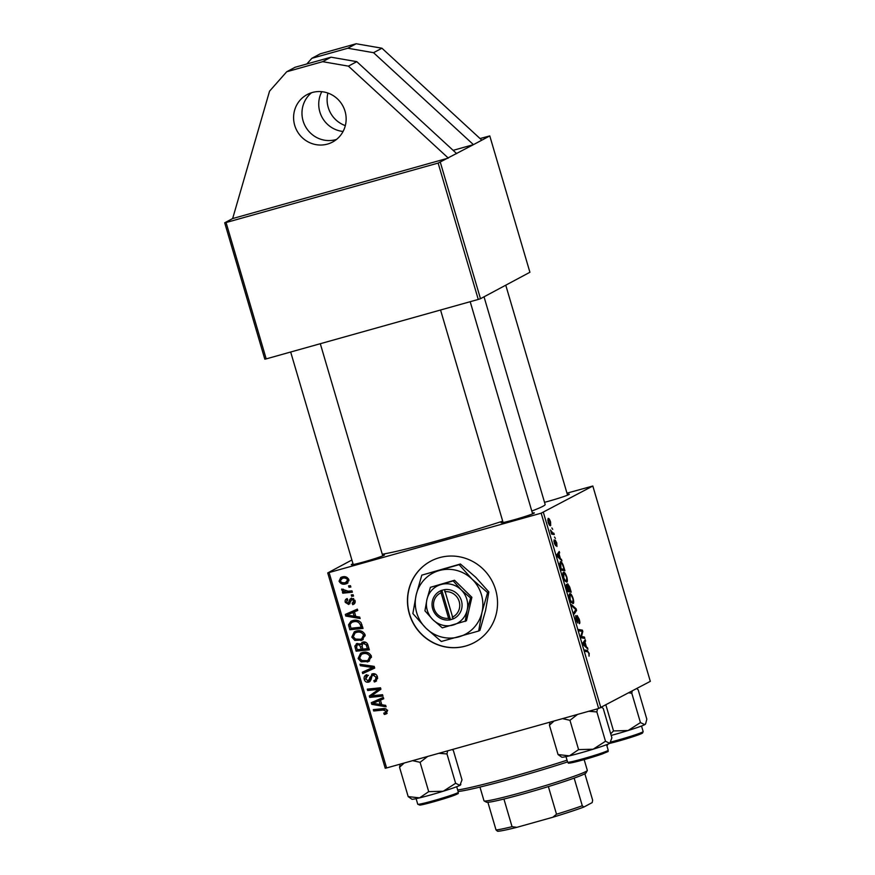 <?xml version="1.0" encoding="UTF-8"?>
<svg xmlns="http://www.w3.org/2000/svg" width="875" height="875" viewBox="0 0 875 875"><rect width="100%" height="100%" fill="white"/><g stroke="black" fill="none" stroke-linecap="round" stroke-linejoin="round"><path stroke-width="1.31" d="M321.803 91.689A26.928 26.097 -118.1 0 0 319.845 111.912A26.928 26.097 -118.1 0 0 343.077 131.469M327.928 93.067A26.928 26.097 -118.1 0 0 328.223 107.439A26.928 26.097 -118.1 0 0 345.33 125.617M311.577 92.717A26.928 26.097 -118.1 0 0 303.089 120.881A26.928 26.097 -118.1 0 0 336.547 139.409M345.034 111.245A26.928 26.097 -118.1 0 0 307.169 94.555A26.928 26.097 -118.1 0 0 294.711 125.355A26.928 26.097 -118.1 0 0 332.566 142.045A26.928 26.097 -118.1 0 0 345.034 111.245M495.622 589.783A46.156 44.734 -118.1 0 0 430.73 561.17A46.156 44.734 -118.1 0 0 409.369 613.966A46.156 44.734 -118.1 0 0 474.261 642.578A46.156 44.734 -118.1 0 0 495.622 589.783M430.817 561.116A46.156 44.734 -118.1 0 0 409.533 613.878A46.156 44.734 -118.1 0 0 474.348 642.534M567.328 494.375A17.314 0.897 163.6 0 1 569.286 494.277A17.314 0.897 163.6 0 1 568.859 494.583A17.314 0.897 163.6 0 1 544.512 502.327M532.394 513.056A17.314 0.897 163.6 0 1 534.341 512.958A17.314 0.897 163.6 0 1 533.925 513.264A17.314 0.897 163.6 0 1 516.403 519.127A17.314 0.897 163.6 0 1 501.178 522.725A17.314 0.897 163.6 0 1 501.572 522.331A17.314 0.897 163.6 0 1 502.873 521.752M382.517 555.078A17.314 0.897 163.6 0 1 384.464 554.98A17.314 0.897 163.6 0 1 384.038 555.286A17.314 0.897 163.6 0 1 366.527 561.137A17.314 0.897 163.6 0 1 351.302 564.747A17.314 0.897 163.6 0 1 351.695 564.353A17.314 0.897 163.6 0 1 352.986 563.763M484.028 296.811L545.158 504.481A88.473 4.583 163.6 0 1 542.948 506.286A88.473 4.583 163.6 0 1 531.803 511.044M502.698 521.15A88.473 4.583 163.6 0 1 382.266 554.236M266.197 358.881L264.819 359.166L224.689 222.808L226.067 222.534L266.197 358.881L478.264 299.436L438.134 163.078L473.441 144.648L373.548 52.697L347.791 48.234L311.85 58.308L306.841 63.973M453.141 150.347L473.441 144.648L489.781 135.92L480.047 138.534M566.978 493.161L592.823 486.019L650.311 681.341L598.664 708.498L541.177 513.177L592.823 486.019M567.689 583.789L569.702 587.016L571.222 592.189L567.645 591.577L566.191 586.458L566.333 584.325L567.58 585.725L567.755 583.778M560.263 561.783C560.995 561.302 561.936 562.341 563.106 564.889L564.911 570.741L561.334 570.128L559.945 565.25L560.405 561.728M555.209 540.061L556.752 542.894L556.938 546.503L555.625 541.384L555.756 545.781L554.312 543.298L554.072 539.897L555.439 544.239L555.253 540.05M554.487 536.987L555.395 538.409L554.487 536.987M552.803 532.973L553.853 533.192L554.258 534.548L551.655 534.111L550.484 529.987L552.803 532.973L551.436 533.356M589.214 653.177L589.039 656.184L588.842 653.275L587.781 651.809L585.244 651.372L584.85 650.016L587.464 650.464L588.853 653.286M586.294 646.538L587.989 649.141L583.286 644.722L582.805 643.081L585.222 639.745L585.616 641.102L584.938 641.955L586.294 646.538L585.462 646.767M543.386 512.455L600.873 707.777M548.045 518.492C548.745 518.033 549.587 519.181 550.594 521.97L550.681 525.612C549.981 526.138 549.106 524.967 548.078 522.102L548.177 518.438M551.83 527.942L552.727 529.364L551.83 527.942M571.495 604.647L576.078 608.716L576.592 610.422L574.241 613.966L573.836 612.609L575.848 609.58L571.922 606.091L571.495 604.647M577.15 615.573L579.206 619.161C579.961 621.884 580.027 623.394 579.381 623.689L578.834 619.248L577.577 616.897L577.752 623.011L575.914 619.817L575.717 615.562L577.336 621.677L577.216 615.552M577.609 616.886L576.866 617.094L577.609 616.886M582.236 636.639L584.423 637.066L584.828 638.422L581.241 637.777L580.825 636.366L582.236 631.345L579.217 630.886L578.812 629.519L582.389 630.131L582.805 631.553L581.416 636.595L582.236 636.639L581.011 636.978M560.306 558.261L562.002 560.864L557.309 556.445L556.828 554.805L559.234 551.469L559.628 552.814L558.961 553.678L560.306 558.261L559.475 558.491M563.445 572.305C564.364 571.78 565.48 573.355 566.803 577.019C567.547 580.048 567.558 581.755 566.836 582.116L565.02 581.044L563.445 577.456C562.669 574.328 562.669 572.611 563.445 572.305L563.587 572.25M569.756 593.742C570.675 593.217 571.791 594.792 573.114 598.456C573.858 601.497 573.869 603.192 573.147 603.564L571.331 602.492L569.756 598.894C568.98 595.766 568.98 594.048 569.756 593.742L569.898 593.688M355.797 616.448L359.702 617.072L360.128 618.527L345.778 616.066L345.297 614.425L357.361 609.131L357.755 610.477L354.452 611.877L355.797 616.448M362.819 642.064C365.181 641.572 366.855 642.447 367.817 644.678L369.348 649.841L356.125 651.186L354.834 646.045L357.164 643.464L360.752 644.383L362.097 642.348M356.3 643.803L357.164 643.464M384.858 712.95L385.973 711.145L383.086 710.041L373.723 710.992L373.319 709.636L383.009 708.652C385.109 708.236 386.586 708.958 387.461 710.817L385.47 714.23L384.289 714.438L383.731 713.136L386.969 711.889M386.334 713.891L386.98 713.42M374.467 695.494L382.55 694.717L382.955 696.073L369.72 697.397L369.305 695.986L378.897 689.303L367.686 690.506L367.292 689.139L380.516 687.794L380.931 689.216L371.361 695.92L374.467 695.494M367.577 675.828L365.75 679.087L368.189 680.816L372.564 673.783C374.992 673.367 376.622 674.373 377.453 676.791L375.823 681.417L374.369 681.986L373.822 680.684L375.572 679.82L375.955 677.119L373.078 675.095L372.083 675.752L370.967 679.842L368.67 682.128C366.461 682.566 364.995 681.669 364.263 679.459C363.716 677.086 364.558 675.489 366.8 674.669L367.598 675.905L366.822 676.167L368.495 675.27M374.227 680.586L377.694 678.136M375.462 674.122L372.083 675.752M369.392 681.844L369.983 681.428M365.991 674.986L366.8 674.669M368.189 680.816L370.847 679.098L372.586 673.783L371.656 674.144M359.964 664.267L374.205 666.378L374.708 668.084L362.709 673.586L362.316 672.23L372.597 667.516L360.391 665.711L359.964 664.267M362.403 652.52C366.384 651.372 369.37 652.564 371.361 656.086L368.769 661.423L361.134 661.839L358.105 658.547L360.609 653.22L362.403 652.52M329.109 572.633L386.597 767.955L385.219 768.228L327.731 572.917L541.177 513.177M386.597 767.955L598.664 708.498M341.961 577.008C345.012 576.067 347.298 576.931 348.852 579.6L347.211 583.395L346.139 583.811C342.989 584.839 340.627 583.964 339.062 581.208L340.747 577.489L341.961 577.008M381.784 704.736L385.678 705.359L386.105 706.803L371.766 704.342L371.284 702.702L383.338 697.408L383.742 698.753L380.439 700.153L381.784 704.736M356.092 631.072C360.073 629.934 363.059 631.127 365.05 634.648L362.458 639.986L354.823 640.402L351.794 637.098L354.298 631.783L356.092 631.072M361.003 622.595L363.038 628.403L349.814 629.748L348.545 624.848L350.93 621.294L352.691 620.605C355.884 619.62 358.652 620.288 361.003 622.595M352.122 603.356L353.839 600.786L351.925 599.419L348.731 604.483L345.297 602.405C344.794 600.512 345.417 599.244 347.178 598.577L347.736 599.867L346.467 602.153L348.141 603.203L349.967 599.255L351.422 598.106L355.009 600.534C355.534 602.602 354.812 603.958 352.855 604.603L352.122 603.356L355.195 601.694M353.697 604.275L354.386 603.783M353.675 598.511L351.203 599.922M346.522 598.839L347.178 598.577M348.141 603.203L350.656 601.792M351.236 594.923L353.128 594.737L353.522 596.072L351.641 596.302L351.236 594.923M348.567 585.878L350.459 585.692L350.853 587.027L348.972 587.256L348.567 585.878M348.119 591.194L351.98 590.855L352.384 592.211L342.77 593.195L342.366 591.839L344.356 591.642L341.666 590.045L341.731 589.039L348.119 591.194M327.731 572.917L351.881 560M440.344 162.356L480.484 298.703L529.911 272.267L489.781 135.92M226.067 222.534L438.134 163.078M224.689 222.808L232.652 218.553L448.306 158.091L348.414 66.139L322.656 61.677L286.716 71.75L269.544 91.175L232.652 218.553M480.484 298.703L478.264 299.436M347.955 582.881L346.139 583.811M347.812 582.925L342.836 582.728M340.156 580.617L339.062 581.208M340.594 579.337L341.666 577.095M346.872 577.303L344.028 577.456L341.359 578.736L342.355 578.353L340.222 580.945C341.545 582.772 343.339 583.286 345.603 582.52L348.994 580.672M344.028 577.456L342.355 578.353C344.586 577.642 346.358 578.156 347.703 579.917L348.764 579.348M345.603 582.52L347.703 579.917M369.523 660.942L367.227 662.047M368.9 661.15L362.808 660.942L361.134 661.839M359.505 657.792L358.105 658.547M359.592 656.48L361.517 652.805M368.648 652.969L364.328 653.002L361.419 654.38L359.592 658.175L361.791 660.516L366.887 660.691L368.047 660.231L369.863 656.403C368.167 653.778 365.772 652.936 362.655 653.898L361.419 654.38M368.047 660.231L371.536 657.169M364.328 653.002L362.655 653.898M371.219 655.681L369.863 656.403M374.675 667.975L362.709 673.586M364.383 672.689L364.022 671.431M360.391 665.711L362.075 664.814L374.27 666.619L372.597 667.516M376.556 680.925L374.369 681.986M376.042 681.089L375.572 679.962M375.911 679.689L377.245 678.923M377.322 676.386L375.955 677.119M374.752 674.198L373.756 674.855M370.125 681.286L367.533 680.881M365.662 678.716L364.263 679.459M365.739 677.425L366.887 674.647M369.863 679.919L370.847 679.098M382.747 695.373L371.394 696.5L369.72 697.397M371.394 696.5L370.978 695.089L369.305 695.986M370.978 695.089L378.897 689.303M380.57 688.406L375.452 689.752M377.125 688.855L369.37 689.609L367.686 690.506M369.37 689.609L369.173 688.953M387.144 713.333L384.289 714.438M385.962 713.541L385.569 712.633M386.531 712.053L387.647 710.248M387.319 710.413L385.973 711.145M386.192 709.089L375.397 710.095L373.723 710.992M375.397 710.095L375.2 709.439M385.744 705.556L373.439 703.445L371.766 704.342M373.341 703.117L373.002 701.947M383.688 698.589L380.439 700.153M380.734 699.989L372.958 703.325L380.1 704.408L379.017 700.755L372.958 703.325M381.467 703.675L380.1 704.408M380.702 699.858L379.017 700.755M369.141 649.141L357.798 650.3L356.125 651.186M357.798 650.3L357.602 649.644M356.519 645.575L354.834 646.045M356.508 645.148L357.241 643.453M363.048 642.009L362.425 643.486L360.752 644.383M364.853 642.513L362.666 643.617L362.097 646.253L362.939 649.097L367.402 648.648L366.198 644.831L363.18 643.409L366.089 642.469M359.286 643.902L357.142 644.973L356.595 647.38L357.262 649.677L361.386 649.261L359.581 645.039L357.612 644.798L360.073 643.792M361.867 644.831L361.233 644.131M362.764 648.517L361.386 649.261M361.255 644.142L359.581 645.039M368.769 647.905L367.402 648.648M367.598 644.087L366.198 644.831M363.212 639.505L360.916 640.598M362.589 639.712L356.497 639.505L354.823 640.402M353.194 636.355L351.794 637.098M353.281 635.042L355.206 631.367M362.337 631.531L358.017 631.553L355.108 632.942L353.281 636.737L355.48 639.067L360.577 639.242L361.736 638.783L363.552 634.966C361.856 632.33 359.461 631.498 356.344 632.45L355.108 632.942M361.736 638.783L365.225 635.72M358.017 631.553L356.344 632.45M364.908 634.244L363.552 634.966M359.756 617.28L347.463 615.169L345.778 616.066M347.364 614.841L347.014 613.67M357.711 610.312L354.452 611.877M354.758 611.712L346.97 615.048L354.113 616.131L353.041 612.478L346.97 615.048M355.491 615.398L354.113 616.131M354.714 611.581L353.041 612.478M362.83 627.703L351.488 628.852L349.814 629.748M351.488 628.852L351.291 628.206M350.219 623.984L348.545 624.848M350.219 623.952L351.848 620.878M359.045 620.987L354.681 621.064L351.63 622.497L350.098 624.531L350.952 628.239L361.091 627.2L360.577 625.483C359.209 622.016 356.683 620.845 353.008 621.961L351.63 622.497M362.458 626.467L361.091 627.2M354.681 621.064L353.008 621.961M361.955 624.75L360.577 625.483M354.43 603.728L352.68 604.647M354.353 603.75L353.839 602.558M354.9 600.217L353.839 600.786M353.598 598.522L352.887 599.025M349.989 603.684L348.108 603.214M346.391 601.825L345.297 602.405M346.795 600.414L347.255 598.752M349.814 602.306L350.514 601.967M351.006 600.633L351.641 598.358L349.967 599.255M353.117 594.737L353.314 595.405L351.641 596.302M350.459 585.692L350.656 586.359L348.972 587.256M352.177 591.511L344.444 592.298L342.77 593.195M344.444 592.298L344.258 591.653M345.209 591.194L344.356 591.642M343.295 589.17L341.666 590.045M548.363 522.014L550.255 524.289L550.331 522.102L548.439 519.837L548.078 522.091M549.128 524.617L550.255 524.289M547.663 520.045L548.538 519.794L547.663 520.045M575.138 608.978L576.078 608.716M574.93 610.892L576.592 610.422M581.623 637.853L584.423 637.066M579.523 630.941L582.389 630.131M582.061 631.761L582.805 631.553M581.077 635.37L581.908 635.13M586.698 647.938L587.552 647.697M583.898 641.583L585.616 641.102M583.286 642.425L584.938 641.955M584.336 644.667L585.736 645.991L584.653 642.327L583.417 643.923L584.336 644.667L583.483 644.908M584.883 646.22L585.736 645.991M583.023 642.786L584.653 642.327M585.167 651.109L587.464 650.464M551.578 533.837L553.853 533.192M555.078 541.538L555.625 541.384L555.078 541.538M553.886 541.384L554.498 541.22M560.711 559.65L561.575 559.409M557.911 553.295L559.628 552.814M557.298 554.137L558.961 553.678M558.359 556.391L559.748 557.703L558.677 554.05L557.441 555.636L558.359 556.391L557.506 556.631M558.895 557.944L559.748 557.703M557.036 554.509L558.677 554.05M561.356 568.848L564.091 569.308L563.587 567.591C562.461 564.08 561.488 562.592 560.645 563.139L560.984 568.947M561.323 570.084L564.091 569.308M559.694 563.402L560.798 563.073L559.694 563.391M564.419 580.016L566.453 580.77L566.803 577.019M565.097 581.164L566.453 580.77M563.434 577.423L564.933 579.873M562.855 573.923L563.806 573.661L563.806 577.314M566.431 577.095C565.381 574.339 564.506 573.191 563.806 573.661L562.855 573.913M567.667 590.286L568.772 590.472L566.748 585.659L567.295 590.384M567.438 590.855L568.772 590.472M566.092 585.845L567.372 586.184M569.198 590.548L570.402 590.756L568.083 585.134L569.198 590.548L567.481 591.03M567.634 591.533L570.402 590.756M567.503 585.298L568.127 585.123L567.503 585.298M570.73 601.453L572.764 602.219L573.114 598.456M571.408 602.613L572.764 602.219M569.745 598.861L571.244 601.311M569.166 595.372L570.117 595.098L570.117 598.763M572.742 598.544C571.692 595.777 570.817 594.628 570.117 595.098L569.166 595.35M456.684 153.617L356.792 61.655L331.034 57.192L295.094 67.266L286.716 71.75M348.414 66.139L356.792 61.655M322.656 61.677L331.034 57.192M481.819 140.175L381.927 48.212L356.169 43.75L320.228 53.823L311.85 58.308M356.169 43.75L347.791 48.234M381.927 48.212L373.548 52.697M567.547 761.939A78.859 4.08 163.6 0 1 513.603 778.192A78.859 4.08 163.6 0 1 458.117 791.514M457.669 789.994A80.784 4.178 -16.4 0 0 512.641 776.573A80.784 4.178 -16.4 0 0 567.044 760.2M606.791 745.38A80.784 4.178 -16.4 0 0 607.688 744.592A80.784 4.178 -16.4 0 0 607.731 744.362L607.698 744.253M611.177 735.427A25.386 1.312 -16.4 0 0 628.097 730.527A25.386 1.312 163.6 0 0 644.744 724.642A25.386 1.312 -16.4 0 0 645.356 724.194L645.684 723.603L644.744 724.642L640.445 722.586L628.097 730.527L613.528 730.942L610.695 733.797M636.781 688.57L638.192 689.839L646.822 719.173L645.684 723.603M628.852 692.814L631.805 693.252L632.188 691.031M631.805 693.252L640.445 722.586M605.916 705.075L613.528 730.942M411.895 799.214A25.386 1.312 -16.4 0 0 412.891 799.225A25.386 1.312 -16.4 0 0 419.552 797.88L408.177 796.589L411.895 799.214M400.159 764.148L399.547 767.255L408.177 796.589M399.547 767.255L404.217 763.011M428.706 791.645L419.552 797.88A25.386 1.312 -16.4 0 0 443.275 791.23L428.706 791.645L420.077 762.311L427.656 756.448M412.628 760.659L420.077 762.311M455.623 783.289L443.275 791.23A25.386 1.312 -16.4 0 0 459.922 785.345L455.623 783.289L446.983 753.955L447.595 750.848M438.889 753.288L446.983 753.955M452.287 749.536L453.37 750.542L462 779.866L459.922 785.345A25.386 1.312 -16.4 0 0 460.534 784.897L460.863 784.306M588.766 711.277L596.87 711.933L597.483 708.838M558.064 754.567L561.783 757.192A25.386 1.312 -16.4 0 0 569.428 755.858L558.064 754.567L549.434 725.233L554.094 720.989M550.036 722.127L549.434 725.233M578.594 749.623L569.428 755.858A25.386 1.312 -16.4 0 0 593.152 749.208L578.594 749.623L569.953 720.3L577.533 714.427M562.505 718.637L569.953 720.3M605.5 741.267L593.152 749.208A25.386 1.312 -16.4 0 0 609.798 743.323L605.5 741.267L596.87 711.933M601.847 707.252L603.258 708.52L611.888 737.855L609.798 743.323A25.386 1.312 -16.4 0 0 610.422 742.875L610.739 742.284M587.289 770.547L585.987 772.931A51.931 2.691 163.6 0 1 584.73 773.828A51.931 2.691 163.6 0 1 574.153 778.116A51.931 2.691 163.6 0 1 548.373 786.581A51.931 2.691 163.6 0 1 503.923 799.039A51.931 2.691 163.6 0 1 487.889 802.298A51.931 2.691 163.6 0 1 486.489 802.211L484.105 800.92A53.856 2.789 -16.4 0 0 531.486 789.72A53.856 2.789 -16.4 0 0 585.977 771.488A53.856 2.789 -16.4 0 0 587.289 770.547A53.856 2.789 -16.4 0 0 587.322 770.383L584.15 759.598M479.959 787.073L483.995 800.8A53.856 2.789 -16.4 0 0 484.105 800.92M574.153 778.116L582.291 805.755L583.822 807.067A50.006 2.592 163.6 0 1 552.792 817.261L516.852 827.334A50.006 2.592 163.6 0 1 497.558 831.25L496.027 829.938A51.931 2.691 -16.4 0 0 512.05 826.689L516.852 827.334M584.861 773.763L592.648 800.209L592.2 802.583L583.822 807.067M552.792 817.261L556.511 814.22A51.931 2.691 -16.4 0 0 582.291 805.755M548.373 786.581L556.511 814.22M503.923 799.039L512.05 826.689M487.889 802.298L496.027 829.938M441.077 592.747L448.591 618.275L449.586 620.025L453.152 618.909A15.389 14.908 -118.1 0 0 444.544 589.652L440.913 590.548L441.077 592.747A13.464 13.048 -118.1 0 0 448.591 618.275M440.945 590.658A15.389 14.908 -118.1 0 0 449.553 619.916M465.139 621.469L467.152 610.116L470.586 598.008L471.887 597.308L454.508 580.245L430.38 587.333L426.945 599.452L424.933 610.805L432.917 619.719L442.312 627.867L466.441 620.78L471.887 597.308M470.586 598.008L461.191 589.848L453.206 580.934L454.508 580.245M453.206 580.934L430.38 587.333M487.583 592.616L472.194 579.272L459.145 564.681L421.794 575.148L416.161 594.978L412.869 613.561L425.928 628.152A34.617 33.545 -118.1 0 0 458.817 636.88A34.617 33.545 -118.1 0 0 481.961 612.434A34.617 33.545 -118.1 0 0 472.194 579.272A34.617 33.545 -118.1 0 0 439.294 570.544A34.617 33.545 -118.1 0 0 416.161 594.978A34.617 33.545 -118.1 0 0 425.928 628.152L441.317 641.484L478.669 631.017L481.961 612.434L487.583 592.616L488.852 591.938L485.559 610.509L479.938 630.339L478.669 631.017M459.145 564.681L460.414 564.003L475.792 577.347L488.852 591.938M421.794 575.148L460.414 564.003M432.917 619.719A21.153 20.497 -118.1 0 0 453.02 625.056A21.153 20.497 -118.1 0 0 467.152 610.116A21.153 20.497 -118.1 0 0 461.191 589.848A21.153 20.497 -118.1 0 0 441.087 584.511A21.153 20.497 -118.1 0 0 426.945 599.452A21.153 20.497 -118.1 0 0 432.917 619.719M453.152 618.909L444.544 589.652M452.189 617.269A13.464 13.048 -118.1 0 0 444.675 591.741M441.809 590.297L450.428 619.577L453.108 618.833M450.428 619.577L449.586 620.025M371.394 666.247L369.72 667.144M371.47 676.419L369.797 677.316M375.2 692.005L373.527 692.902M378.306 689.784L376.633 690.681M384.759 709.144L383.086 710.041M377.672 701.203L375.988 702.1M356.53 647.15L355.152 647.894M362.119 646.341L360.752 647.073M368.036 645.4L366.658 646.133M351.684 612.927L350.011 613.823M350.252 625.8L348.862 626.533M350.897 600.688L349.322 601.53M582.925 643.497L584.052 643.191M556.948 555.22L558.075 554.903M610.892 741.989A21.153 1.094 -16.4 0 0 632.198 735.831A21.153 1.094 -16.4 0 0 643.158 731.577L642.523 733.075L637.481 735.186L609.656 743.4M641.55 732.955A20.005 1.039 163.6 0 1 633.084 736.684A20.005 1.039 163.6 0 1 609.667 743.389M458.336 792.28C456.717 794.675 461.77 791.93 452.659 795.889C443.341 799.269 422.953 804.956 419.803 805.109L417.747 804.223A21.153 1.094 -16.4 0 0 418.622 804.289A21.153 1.094 -16.4 0 0 441.175 798.459A21.153 1.094 -16.4 0 0 458.336 792.28L456.695 786.712M456.728 793.658A20.005 1.039 163.6 0 1 443.942 798.755A20.005 1.039 163.6 0 1 420 805.066M602.744 752.664A21.153 1.094 -16.4 0 0 608.223 750.258C606.484 752.697 611.898 749.82 602.317 753.955L576.855 761.556C565.534 763.897 569.352 763.383 567.623 762.212A21.153 1.094 -16.4 0 0 580.606 759.445A21.153 1.094 -16.4 0 0 602.744 752.664M602.262 753.966A20.005 1.039 163.6 0 1 576.909 761.545A20.005 1.039 163.6 0 1 571.517 761.72M374.894 680.323L376.567 679.427M372.652 675.259L374.336 674.362M368.561 680.673L370.234 679.777M351.652 599.528L353.325 598.631M348.6 603.017L350.273 602.12M566.792 585.638L566.092 585.834M606.955 745.948L607.688 744.592M505.761 285.184L567.569 495.163M643.158 731.577L641.517 726.009M290.675 352.023L353.227 564.55M320.305 343.722L382.747 555.866M417.747 804.223L416.106 798.656M532.623 513.844L470.192 301.7M503.103 522.539L440.552 310.012M608.223 750.258L606.583 744.691M567.623 762.212L565.994 756.645"/></g></svg>
